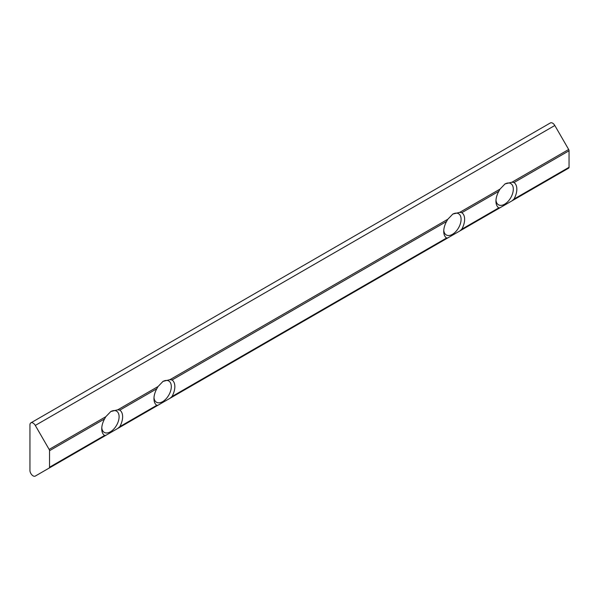 <?xml version="1.0" encoding="UTF-8"?>
<svg xmlns="http://www.w3.org/2000/svg" width="599" height="599" viewBox="0 0 599 599"><rect width="100%" height="100%" fill="white"/><g stroke="black" fill="none" stroke-linecap="round" stroke-linejoin="round"><path stroke-width="0.9" d="M172.01 396.516A14.765 8.528 -60 0 0 172.01 379.998L170.019 379.639L163.025 381.383L158.016 386.565L156.788 388.781A14.765 8.528 -60 0 0 153.958 398.679A14.765 8.528 -60 0 0 156.788 405.298L158.016 405.216L170.019 398.29L172.01 396.516L446.569 237.998L447.797 237.915L459.8 230.982L461.792 229.207L498.787 207.853L500.015 207.763L512.01 200.837L514.002 199.063L569.05 167.286L569.05 150.768A1.849 1.063 -120 0 0 568.668 149.48L554.816 125.49A4.433 2.561 -120 0 0 550.391 122.93L30.871 422.872A4.433 2.561 -120 0 0 29.95 424.901L29.95 470.425A4.433 2.561 -120 0 0 31.882 474.88A4.433 2.561 -120 0 0 35.296 476.07L49.148 468.074A1.849 1.063 -120 0 0 49.53 467.227L49.53 450.71A1.849 1.063 -120 0 0 49.148 449.422L35.296 425.432A4.433 2.561 -120 0 0 30.871 422.872M461.792 229.207A14.765 8.528 -60 0 0 461.792 212.69L459.8 212.331L452.807 214.083L447.797 219.264L446.569 221.473A14.765 8.528 -60 0 0 443.739 231.371A14.765 8.528 -60 0 0 446.569 237.998M514.002 199.063A14.765 8.528 -60 0 0 514.002 182.545L512.01 182.186L505.017 183.93L500.015 189.119L498.787 191.328A14.765 8.528 -60 0 0 495.95 201.227A14.765 8.528 -60 0 0 498.787 207.853M119.793 426.66A14.765 8.528 -60 0 0 119.793 410.143L117.801 409.783L110.808 411.528L105.806 416.709L104.578 418.926A14.765 8.528 -60 0 0 101.74 428.824A14.765 8.528 -60 0 0 104.578 435.443L105.806 435.361L117.801 428.435L119.793 426.66L156.788 405.298M117.801 428.435L158.016 405.216L117.801 428.435M170.019 398.29L447.797 237.915L170.019 398.29M49.148 468.074L105.806 435.361L49.148 468.074M459.8 230.982L500.015 207.763L459.8 230.982M568.668 168.132L512.01 200.837L568.668 168.132A1.849 1.063 -120 0 0 569.05 167.286M554.794 176.136A4.433 2.561 -120 0 0 554.816 176.128L35.296 476.07L554.816 176.128M504.83 184.05A12.272 7.083 -60 0 1 510.76 183.549A12.272 7.083 -60 0 1 512.647 193.387A12.272 7.083 -60 0 1 504.628 204.199A12.272 7.083 -60 0 1 498.495 204.806A12.272 7.083 -60 0 1 495.994 200.133M452.612 214.195A12.272 7.083 -60 0 1 458.549 213.701A12.272 7.083 -60 0 1 460.429 223.532A12.272 7.083 -60 0 1 452.417 234.344A12.272 7.083 -60 0 1 446.277 234.95A12.272 7.083 -60 0 1 443.777 230.286M110.62 411.64A12.272 7.083 -60 0 1 116.558 411.146A12.272 7.083 -60 0 1 118.437 420.977A12.272 7.083 -60 0 1 110.418 431.789A12.272 7.083 -60 0 1 104.286 432.403A12.272 7.083 -60 0 1 101.785 427.731M162.831 381.496A12.272 7.083 -60 0 1 167.81 380.597A12.272 7.083 -60 0 1 168.768 381.001A12.272 7.083 -60 0 1 170.648 390.833A12.272 7.083 -60 0 1 162.636 401.644A12.272 7.083 -60 0 1 156.496 402.258A12.272 7.083 -60 0 1 153.995 397.586M170.019 379.639L447.797 219.264M459.8 212.331L500.015 189.119M512.01 182.186L568.668 149.48M35.296 425.432L554.816 125.49M49.148 449.422L105.806 416.709M117.801 409.783L158.016 386.565M172.01 379.998L446.569 221.473M119.793 410.143L156.788 388.781M49.53 467.227L104.578 435.443M49.53 450.71L104.578 418.926M461.792 212.69L498.787 191.328M514.002 182.545L569.05 150.768"/></g></svg>
